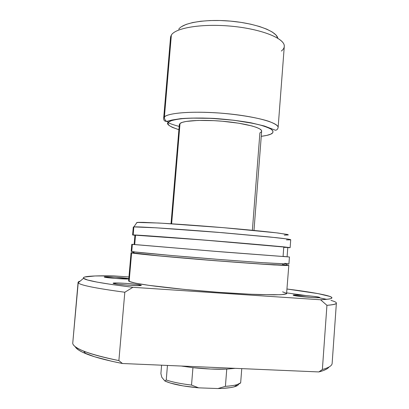 <?xml version="1.0" encoding="UTF-8"?>
<svg xmlns="http://www.w3.org/2000/svg" width="409" height="409" viewBox="0 0 409 409"><rect width="100%" height="100%" fill="white"/><g stroke="black" fill="none" stroke-linecap="round" stroke-linejoin="round"><path stroke-width="0.61" d="M261.458 131.744L259.904 132.915L252.373 230.282M261.653 131.207L261.458 130.41L259.848 128.958L256.647 127.455L251.934 125.946L238.708 123.206L222.291 121.228L213.774 120.645L198.017 120.42L186.161 121.437L182.312 122.347L180.021 123.467L171.627 223.8L180.021 123.467L179.336 124.556L171.028 223.764M170.676 36.59L171.361 35.056L164.403 116.964C164.321 118.825 165.052 120.297 166.591 121.386L168.6 122.112L167.889 123.769L169.193 125.548L172.378 127.383L178.907 129.699C168.968 126.32 165.538 123.794 168.6 122.112L171.391 120.655L176.218 119.459L182.961 118.595L191.376 118.104L211.775 118.37L233.8 120.256L253.376 123.411L261.131 125.277L267.097 127.225L271.075 129.162L272.982 131.013L272.823 132.71L270.686 134.193C269.096 134.98 265.957 135.691 261.259 136.325L266.729 135.41L270.686 134.193C273.207 133.191 273.59 131.698 271.842 129.709C269.756 128.262 265.794 126.678 259.966 124.96C252.834 123.216 244.112 121.647 233.8 120.256C223.038 119.091 212.716 118.354 202.833 118.053C193.851 118.007 186.519 118.257 180.834 118.809C173.794 119.801 169.72 120.9 168.6 122.112L166.591 121.386C165.052 120.297 164.321 118.825 164.403 116.964L163.661 118.344L164.403 116.964L171.361 35.056L170.543 37.352L163.661 118.344C163.626 120.394 164.623 121.422 166.647 121.422L171.964 120.031L180.793 118.636C190.211 117.925 201.356 117.853 214.224 118.421C227.389 119.382 239.628 120.839 250.947 122.797L264.388 126.023L275.436 130.226C276.852 130.113 277.747 129.224 278.12 127.557C278.371 125.911 275.329 123.861 268.999 121.401C259.286 118.078 239.832 114.597 219.255 113.022C181.775 110.563 165.988 114.474 164.403 116.964C168.447 112.547 196.259 110.757 226.187 113.6C256.141 116.396 278.923 122.899 278.12 127.557L284.275 46.503C285.298 38.85 262.9 29.402 233.176 26.375C203.477 23.272 175.64 27.628 171.361 35.056C175.589 27.761 202.481 23.395 231.714 26.232C260.973 28.993 283.958 38.078 284.265 45.731C284.419 47.659 283.442 49.433 281.346 51.048M168.135 122.644C170.558 123.85 174.239 125.108 179.178 126.422M164.97 380.937L166.243 379.981C172.322 382.078 180.752 383.78 191.524 385.089C180.752 383.78 172.322 382.078 166.243 379.981L167.45 365.441L166.243 379.981L164.847 380.978L161.816 377.303L160.895 373.621L161.601 365.191L160.895 373.621L161.816 377.303L164.847 380.978L170.389 383.075L182.966 385.891L198.692 387.85L217.966 388.55L222.573 388.386L230.328 387.63L233.34 387.057L237.368 385.58M237.021 384.664L234.684 386.699C230.993 387.778 225.42 388.392 217.966 388.55L225.405 386.347L226.76 369.097L235.216 368.345L226.76 369.097L210.758 369.046L192.941 367.66L181.274 366.035L192.941 367.66C205.415 369.02 216.688 369.501 226.76 369.097L225.405 386.347C233.887 385.764 238.974 384.593 240.661 382.839L241.76 368.627L240.661 382.839L237.021 384.664C234.275 385.462 230.405 386.024 225.405 386.347L217.966 388.55L198.692 387.85L191.524 385.089L192.941 367.66L191.524 385.089L198.692 387.85C183.099 386.393 171.903 384.143 165.103 381.101M181.53 26.646L186.228 24.376L192.716 22.546L200.768 21.248L210.047 20.557L220.16 20.511L230.635 21.13L240.988 22.377L250.737 24.192L259.439 26.493L266.729 29.157L272.322 32.055L276.029 35.067L277.772 38.052M277.818 38.231C276.612 31.294 256.131 23.431 230.952 21.156C205.783 18.824 182.705 22.735 178.753 29.244M253.989 230.436L261.653 131.177C262.169 127.93 245.855 123.441 224.694 121.442C203.554 119.413 183.431 120.456 180.021 123.467L179.336 124.571M234.684 386.699C237.108 385.968 238.411 385.109 238.59 384.123M141.202 285.221L141.32 285.339C142.107 286.407 113.973 284.413 113.165 283.34L118.293 284.281L128.835 285.237L138.375 285.625L141.202 285.221L135.906 284.286L125.706 283.365L116.34 282.967L113.109 283.253C112.618 282.215 139.668 284.122 141.202 285.221L141.202 285.221M318.923 297.164L319.843 297.517C320.569 298.376 297.936 296.602 293.882 295.482L311.188 297.445L317.41 297.726L319.531 297.645L319.634 297.363L314.178 296.413L304.373 295.431L294.429 294.966L293.146 295.129L293.882 295.482L293.125 295.165C292.593 294.337 314.316 296.019 318.923 297.164L318.887 297.706L318.923 297.164M128.799 278.733L115.41 277.19L107.148 276.801L104.269 277.041L115.333 278.437L128.799 278.877C127.879 279.536 104.714 277.808 104.269 277.041L104.229 276.985C103.784 276.187 127.7 277.895 128.799 278.733L128.799 278.733M131.064 252.721L128.625 280.835L129.142 281.387L131.611 252.91L131.064 252.716L133.436 252.609L131.074 252.742L131.611 252.91L129.142 281.387L135.466 283.151L148.917 285.349L184.321 289.419L218.483 292.312L250.441 294.235L274.035 294.848L281.448 294.654L286.561 293.8L288.815 265.41L273.856 264.93L215.001 260.702C172.67 257.343 135.292 253.8 131.611 252.91L157.429 255.763L212.373 260.492L265.886 264.434L286.111 265.513L288.759 265.359L286.489 264.925L288.815 265.41M133.508 251.765L133.411 252.9L133.968 253.089L134.075 251.842L133.968 253.089C137.68 253.963 174.004 257.404 214.97 260.656C255.952 263.912 287.164 265.84 286.469 265.216L286.556 264.076M288.918 264.004L266.003 262.926L221.085 259.618L171.305 255.487L135.19 251.98L131.187 251.315L131.734 251.489L132.347 244.388L131.79 244.306L134.142 244.418L131.805 244.316L132.347 244.388L131.734 251.489C135.42 252.307 172.797 255.783 215.129 259.148L262.568 262.69L288.918 264.004L289.439 256.99L215.748 251.382L132.347 244.388L221.698 251.862L289.439 256.99M287.793 247.465C288.549 247.21 257.45 244.383 216.54 241.07C175.64 237.752 139.305 235.114 135.522 235.134L134.704 244.577L135.522 235.134L134.944 235.165L134.137 244.495L134.704 244.577L215.717 251.371L287.098 256.801L287.793 247.465L286.781 247.276L205.543 240.185L134.965 235.155M287.742 247.486L283.754 247.353L283.079 256.377L287.052 256.786M132.603 234.976L134.929 235.328L132.618 234.96L133.165 234.94L133.861 226.913L133.288 227.051L132.603 234.976L133.165 234.94C136.923 234.909 174.316 237.619 216.576 241.044L283.555 246.842L290.134 247.649L287.778 247.624L289.991 247.593L281.745 246.663L230.947 242.22L165.64 237.072L133.165 234.94L133.861 226.913L136.703 222.833M330.978 300.411C339.352 302.752 338.008 304.388 326.934 305.319L322.374 369.496C328.775 367.727 332.031 365.687 332.139 363.386L336.377 303.141C336.362 304.127 333.217 304.853 326.934 305.319L320.574 299.766L132.899 287.307C101.867 283.422 85.409 280.416 83.528 278.278L78.211 282.777C79.75 285.093 95.282 288.248 124.817 292.241C95.282 288.248 79.75 285.093 78.211 282.777L72.72 343.473C73.993 348.719 89.382 354.429 118.881 360.595L124.817 292.241L132.899 287.307L320.574 299.766C333.171 299.148 335.283 297.737 326.898 295.533C319.025 293.529 305.748 291.361 287.062 289.02L318.049 293.616L329.674 296.387L331.387 297.19L331.883 297.91L331.106 298.544L328.984 299.071L320.574 299.766L326.934 305.319L322.374 369.496L318.836 371.934C324.363 370.498 327.737 368.862 328.974 367.031M75.174 346.612C76.176 348.795 79.719 351.147 85.808 353.662C93.891 356.98 106.105 360.257 122.444 363.509L118.881 360.595L124.817 292.241L132.899 287.307L112.429 284.603L97.194 282.133L87.572 279.996L83.528 278.278L83.497 277.588L84.709 277.011L95.062 275.963L113.717 275.891L128.963 276.949L113.717 275.891C102.454 275.692 94.101 275.85 88.656 276.366C84.545 276.77 82.838 277.409 83.528 278.278L78.211 282.777L78.078 282.358L72.72 343.473L78.211 282.777C77.787 282.138 78.421 281.602 80.118 281.167M286.678 293.386L282.593 291.842M128.636 280.922L129.142 281.387C131.504 282.471 138.339 283.826 149.653 285.456C165.599 287.634 188.789 290.012 212.506 291.862C230.558 293.212 246.433 294.127 260.129 294.613L279.971 294.731C283.964 294.49 286.213 294.097 286.724 293.555M305.799 295.543L286.77 292.9M319.818 297.905L326.827 299.357M76.135 347.987L78.651 350.058L82.531 352.221L94.479 356.725L111.862 361.285L122.444 363.509L118.881 360.595C103.232 357.44 91.488 354.276 83.651 351.101C76.928 348.345 73.288 345.799 72.72 343.473M322.374 369.496L318.836 371.934L122.444 363.509L318.836 371.934L323.55 370.477L326.883 368.882M284.332 235.16L288.314 234.919L287.369 234.454L276.29 232.813L223.207 227.66L162.128 223.222L143.288 222.363L138.314 222.348L136.596 222.793M287.783 235.047L288.084 234.659L278.289 233.058C266.653 231.622 246.198 229.602 222.762 227.624C199.173 225.656 175.282 223.948 158.631 223.028L136.984 222.435L133.861 226.913L156.151 227.808L222.762 232.721L270.012 237.01L287.246 238.984C290.047 239.423 290.998 239.72 290.088 239.858L286.469 239.873M290.134 247.649L290.722 239.72C290.298 239.362 285.364 238.667 275.917 237.624L217.276 232.271C175.047 228.815 137.654 226.479 133.861 226.913M134.157 244.5L213.038 251.157L287.098 256.801M288.861 263.958L284.72 263.319M133.426 252.926L159.111 255.865L212.291 260.441L264.102 264.26L286.469 265.211M286.423 265.17L282.471 264.511M131.187 251.315L131.79 244.306M83.651 351.101L85.808 353.662"/></g></svg>
